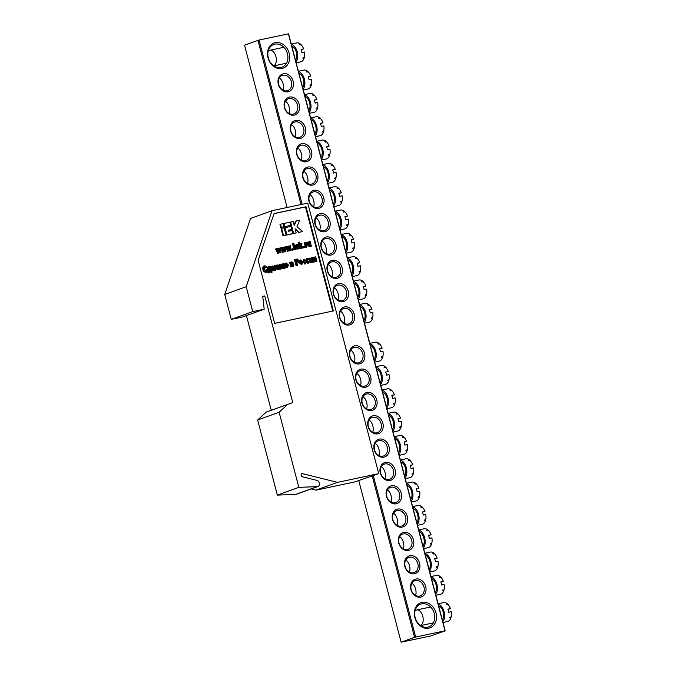 <?xml version="1.0" encoding="UTF-8"?>
<svg xmlns="http://www.w3.org/2000/svg" width="676" height="676" viewBox="0 0 676 676"><rect width="100%" height="100%" fill="white"/><g stroke="black" fill="none" stroke-linecap="round" stroke-linejoin="round"><path stroke-width="1.01" d="M262.761 296.646L264.764 295.919L292.759 402.609L266.336 412.039L257.649 419.999L277.354 495.111L295.742 494.393A3.219 2.603 70.1 0 0 296.105 494.35A3.219 2.603 70.1 0 0 296.384 494.266A3.219 2.603 70.1 0 0 296.654 494.156M277.354 495.111L298.826 487.345L317.213 486.635A3.219 2.603 70.1 0 0 317.576 486.585A3.219 2.603 70.1 0 0 317.855 486.509A3.219 2.603 70.1 0 0 319.402 483.365A3.219 2.603 70.1 0 0 316.959 480.391L302.273 476.741A1.614 1.301 -109.9 0 1 302.476 473.656L337.518 482.368L378.729 473.639L354.706 481.937L316.047 490.125L337.518 482.368M314.881 257.007L315.734 256.829L316.926 261.35L316.123 261.519L315.362 258.621L314.974 261.764L313.605 262.136L312.413 257.607L313.748 257.252L314.492 260.091L314.881 257.007L314.34 257.201L314.146 258.764M316.926 261.35L315.591 261.713L315.177 260.133M311.298 257.767L312.16 257.581L313.343 262.111L312.549 262.28L311.788 259.381L311.391 262.525L310.022 262.888L308.839 258.367L310.166 258.004L310.909 260.843L311.298 257.767L310.563 259.525M313.343 262.111L312.008 262.474L311.594 260.894M306.186 261.975L306.642 258.756L307.352 258.519L309.05 259.609L307.757 260.133L307.048 259.601M307.834 262.499L308.188 261.494L309.557 261.291L308.053 263.395L306.338 262.296M305.18 263.944L302.738 262.06L303.397 259.449L304.107 259.204L305.797 260.294L304.513 260.818L303.803 260.285M304.58 263.192L304.935 262.178L306.312 261.975L304.8 264.079M301.64 264.705L299.138 262.744L299.907 260.192L300.634 259.939L302.797 261.925L301.868 264.62L299.679 262.55L300.634 259.939M293.029 266.454L290.798 266.961L289.615 262.44L291.939 261.865L293.249 262.846L292.995 263.986L293.942 264.967L293.3 266.352L291.339 266.767L290.148 262.246M287.258 267.755L284.757 265.786L285.525 263.234L286.252 262.989L288.415 264.975L287.486 267.671L285.289 265.592L286.252 262.989M278.478 269.487L277.684 269.656L276.729 266.023L275.673 266.251L276.222 268.347L275.757 270.155L275.233 270.197L274.642 265.533L277.295 264.967L278.478 269.487L277.143 269.851L276.197 266.217L275.69 266.327M275.605 270.206L274.701 270.392L274.507 269.656L275.039 269.445M274.853 269.572L274.101 265.727L274.642 265.533M272.834 269.918L273.188 269.158L274.557 268.955L273.603 270.611L272.428 270.282L271.532 268.6L271.498 266.716L272.31 265.938L273.484 266.302L274.431 268.161L272.403 268.735L273.366 269.724L273.721 268.964L273.366 269.724M273.391 270.687L271.583 270.13M272.428 270.282L271.887 270.476L270.991 268.795L270.958 266.91L272.31 265.938M274.456 268.296L272.428 268.811M265.313 271.338L265.947 269.842L267.383 269.876L266.158 272.183L264.096 271.896L262.888 269.648L262.837 267.054L264.012 265.989M266.048 272.225L265.626 272.377M265.854 272.318L266.386 272.124L264.637 271.701L263.429 269.454L263.37 266.859L264.544 265.795L265.879 266.116L266.69 267.214L265.44 267.899L264.223 267.045M311.374 246.115L310.647 246.267L310.47 245.591L309.676 246.554L308.222 245.016L307.47 242.169L308.273 242L309.735 245.608L309.397 241.755L310.191 241.594L311.374 246.115L310.081 246.343M309.355 246.672L307.681 245.211L306.938 242.363L307.47 242.169M309.194 245.802L308.856 241.949L309.397 241.755M306.803 243.537L306.811 247.078L305.476 247.441L304.293 242.921L305.56 242.574L305.729 243.216L306.211 242.346L306.786 242.464L306.803 243.537L305.856 243.613M305.56 242.583L306.084 242.397M304.225 247.712L303.431 247.872L303.11 246.664L304.445 246.301L304.766 247.517L304.225 247.712M300.964 243.546L301.961 243.335L301.31 245.185L303.211 247.839L302.349 248.024L300.989 246.115L301.124 248.286L299.789 248.65L298.158 242.43L299.493 242.067L300.347 245.312L300.964 243.546L300.144 244.543M303.211 247.839L301.817 248.219L300.769 246.757M297.203 248.345L297.558 247.585L298.936 247.382L297.981 249.038L296.798 248.709L295.902 247.027L295.868 245.135L296.68 244.366L297.863 244.729L298.8 246.588L296.781 247.162L297.744 248.151L298.099 247.391L297.744 248.151M297.761 249.114L296.265 248.903L295.37 247.222L295.336 245.329L296.68 244.366M298.834 246.723L296.798 247.23M296.232 220.875L294.28 225.666L293.19 221.517L290.105 222.252L293.097 233.651L296.181 232.916L295.099 228.775L299.223 232.274L298.691 232.468L302.645 231.547L296.967 226.739L299.654 220.148L295.699 221.069L294.102 224.981M295.319 229.612L298.691 232.468M284.199 226.79L290.604 225.345L289.793 222.235L283.92 223.486L283.388 223.68L284.199 226.79L290.604 225.345M282.974 235.797L286.066 235.062L284.157 227.812L281.605 228.344L281.072 228.539L282.974 235.797L286.066 235.062M332.795 311.053L305.484 206.957L274.059 213.616M280.802 227.508L283.886 226.773L283.075 223.663L280.523 224.204L279.982 224.398L280.802 227.508L283.886 226.773M291.694 229.494L290.874 226.384L284.469 227.82L286.379 235.079L292.243 233.837L292.784 233.642L291.964 230.533L288.652 231.234L288.373 230.195L291.694 229.494L288.399 230.271M278.039 248.396L278.757 248.244L280.109 251.092L279.872 248.007L280.692 247.839L280.962 252.554L280.151 252.723L278.825 249.934L279.036 252.959L277.675 253.331L275.58 249.005L276.932 248.633L278.25 251.48L278.039 248.396L277.498 248.591L277.608 250.078M279.45 249.697L279.332 248.202L279.872 248.007M280.962 252.554L279.61 252.917L278.935 251.489M284.005 251.911L283.176 252.089L281.081 247.754L281.9 247.585L283.219 250.433L282.999 247.348L283.726 247.196L285.069 250.035L284.833 246.96L285.652 246.791L285.931 251.506L285.111 251.675L283.793 248.886L284.005 251.911L282.644 252.283L280.717 248.303M282.568 249.03L282.467 247.543L282.999 247.348M284.41 248.65L284.3 247.154L284.833 246.96M285.931 251.506L284.579 251.869L283.903 250.441M288.965 250.855L288.145 251.033L286.049 246.706L286.861 246.529L288.179 249.376L287.968 246.301L288.686 246.14L290.038 248.988L289.801 245.912L290.621 245.734L290.891 250.45L290.08 250.627L288.753 247.83L288.965 250.855L287.604 251.227L285.678 247.255M287.537 247.974L287.427 246.495L287.968 246.301M289.379 247.593L289.26 246.106L289.801 245.912M290.891 250.45L289.539 250.821L288.863 249.385M292.852 250.12L292.057 250.289L291.736 249.072L293.071 248.709L293.392 249.926L292.852 250.12M293.545 244.518L292.75 244.678L292.454 243.554L293.781 243.191L294.085 244.323L293.545 244.518M294.897 249.681L294.102 249.85L292.919 245.329L294.254 244.965L295.437 249.486L294.897 249.681M272.107 272.124L271.439 272.259L271.118 271.051L268.871 271.524L269.183 272.741L268.524 272.876L267.882 266.961L270.265 266.454L272.107 272.124L270.907 272.453L270.586 271.245L268.887 271.6M269.183 272.741L267.983 273.07L267.459 271.051L267.992 270.856M267.789 270.983L267.341 267.155L267.882 266.961M279.822 269.335L278.208 268.296L279.61 266.175L278.892 265.567M279.264 265.431L279.044 266.048L277.735 266.234L279.247 264.468L280.971 265.93L281.926 268.761L280.895 268.457L280.101 269.234L278.749 268.102L280.151 265.981L279.433 265.372L278.275 266.04L279.247 264.468M281.926 268.761L280.54 269.014M283.32 263.691L284.123 263.522L285.306 268.042L284.511 268.211L283.979 266.192L282.788 266.445L283.32 268.465L281.985 268.828L280.802 264.308L282.129 263.944L282.551 265.558L283.751 265.305L283.32 263.691L282.788 263.885L283.193 265.423M285.306 268.042L283.971 268.406L283.447 266.386L282.805 266.521M297.432 265.474L296.105 265.837L294.474 259.618L297.415 259.009L298.758 260.657C299.054 262.077 298.598 262.863 297.398 263.015L296.823 263.133L297.432 265.474L296.637 265.643L295.006 259.423M378.729 473.639L307.757 203.113L272.031 210.684L246.191 286.725L252.723 311.602L264.189 309.169L262.727 296.35L264.764 295.919M246.191 286.725L224.719 294.483L250.559 218.441L272.031 210.684M311.188 488.917L316.047 490.125M257.649 419.999L279.12 412.233L298.826 487.345M287.807 404.273L279.12 412.233M246.419 315.591L271.253 410.256M224.719 294.483L231.243 319.359L242.718 316.934L264.189 309.169M231.243 319.359L252.723 311.602M274.659 323.365L333.352 310.935L306.025 206.763L274.084 213.531L258.147 260.429L274.659 323.365M305.484 206.957L306.025 206.763M281.605 228.344L283.514 235.603M280.523 224.204L281.334 227.313M283.92 223.486L284.74 226.595M285.01 227.626L286.911 234.885L286.379 235.079M286.911 234.885L292.784 233.642M290.638 222.058L293.629 233.457L296.181 232.916M293.629 233.457L293.097 233.651M299.223 232.274L302.645 231.547M279.036 252.959L277.675 253.331M280.151 252.723L279.61 252.917M278.216 253.137L276.121 248.81M283.176 252.089L282.644 252.283M285.111 251.675L284.579 251.869M288.145 251.033L287.604 251.227M290.08 250.627L289.539 250.821M293.392 249.926L292.057 250.289M292.59 250.095L292.277 248.878M294.085 244.323L292.75 244.678M293.283 244.492L292.987 243.36M295.437 249.486L294.102 249.85M294.643 249.655L293.452 245.135M296.603 246.427L297.846 246.165L296.95 245.244L296.603 246.427M295.868 245.135L295.336 245.329M295.902 247.027L295.37 247.222M296.798 248.709L296.265 248.903M297.313 246.36L296.409 245.439M301.124 248.286L299.789 248.65M302.349 248.024L301.817 248.219M300.33 248.455L298.699 242.236M304.766 247.517L303.431 247.872M303.963 247.678L303.651 246.47M305.603 242.566L306.211 242.346M306.811 247.078L305.476 247.441M306.017 247.247L304.825 242.726M310.647 246.267L310.115 246.461M308.222 245.016L307.681 245.211M265.981 267.704L264.764 266.851L264.206 269.209L265.955 271.11M265.845 271.144L266.488 269.648M263.37 266.859L262.837 267.054M263.758 266.057L264.544 265.795M263.429 269.454L262.888 269.648M264.637 271.701L264.096 271.896M268.795 267.789L269.124 270.62L270.442 270.341L269.724 267.595L268.795 267.789M268.524 272.876L267.983 273.07M271.118 271.051L270.586 271.245M271.439 272.259L270.907 272.453M269.893 270.459L268.82 267.865M269.724 267.595L269.192 267.789M272.225 268L273.476 267.738L272.572 266.817L272.225 268M271.498 266.716L270.958 266.91M271.532 268.6L270.991 268.795M272.935 267.933L272.039 267.012M277.684 269.656L277.143 269.851M275.394 269.378L275.453 268.625L274.921 268.82M275.233 270.197L274.701 270.392M276.729 266.023L276.197 266.217M280.101 268.296L280.363 266.792L279.526 267.417L280.16 268.279M280.151 265.981L279.61 266.175M278.749 268.102L278.208 268.296M281.131 268.93L280.591 269.124M278.275 266.04L277.735 266.234M279.56 268.49L279.856 267.113M283.32 268.465L281.985 268.828M283.979 266.192L283.447 266.386M284.511 268.211L283.971 268.406M282.526 268.634L281.334 264.113M287.232 266.699L287.63 265.161L286.506 263.953L286.109 265.491L287.308 266.674M285.289 265.592L284.757 265.786M286.7 266.893L287.089 265.355L285.965 264.147M287.63 265.161L287.089 265.355M291.162 262.888L291.432 263.936L292.48 263.133L291.162 262.888M292.007 263.817L292.48 263.133L291.179 262.964L291.728 262.761M291.643 264.738L291.922 265.795L293.114 264.992L291.643 264.738M292.632 265.643L293.114 264.992L291.61 264.831M291.339 266.767L290.798 266.961M291.466 264.003L291.947 263.327M292.142 264.637L291.66 264.806M292.1 265.837L292.573 265.186M297.068 261.975L297.972 260.843L296.08 260.311L296.544 262.085L297.541 261.849M296.637 265.643L296.105 265.837M296.527 262.17L297.432 261.037L295.995 260.404M297.972 260.843L297.432 261.037M301.614 263.657L302.011 262.111L300.888 260.911L300.49 262.44L301.69 263.632M299.679 262.55L299.138 262.744M301.082 263.851L301.471 262.305L300.347 261.105M302.011 262.111L301.471 262.305M305.003 264.029L305.535 263.834L302.823 262.026M303.27 261.865L304.107 259.204M305.045 260.623L304.335 260.091L304.048 261.62L305.197 262.972M305.121 262.998L305.476 261.984M308.248 263.336L308.78 263.141L306.524 261.181L305.983 261.375M306.524 261.181L307.352 258.519M308.298 259.939L307.58 259.407L307.301 260.928L308.442 262.288M308.366 262.305L308.721 261.299M311.391 262.525L310.022 262.888M312.549 262.28L312.008 262.474M310.563 262.694L309.371 258.173M314.974 261.764L313.605 262.136M316.123 261.519L315.591 261.713M314.137 261.942L312.954 257.412M428.821 628.165A13.368 10.791 -109.9 0 1 414.844 617.501A13.368 10.791 -109.9 0 1 422.044 602.358A13.368 10.791 -109.9 0 1 436.02 613.022A13.368 10.791 -109.9 0 1 428.821 628.165M421.655 603.862A12.084 9.751 70.1 0 0 420.607 604.158A12.084 9.751 70.1 0 0 415.334 618.194A12.084 9.751 70.1 0 0 427.773 627.184A12.084 9.751 70.1 0 0 428.821 626.88A12.084 9.751 70.1 0 0 434.102 612.845A12.084 9.751 70.1 0 0 421.655 603.862M281.985 68.47A13.368 10.791 -109.9 0 1 268.009 57.806A13.368 10.791 -109.9 0 1 275.216 42.664A13.368 10.791 -109.9 0 1 289.193 53.319A13.368 10.791 -109.9 0 1 281.985 68.47M274.828 44.16A12.084 9.751 70.1 0 0 273.78 44.464A12.084 9.751 70.1 0 0 268.499 58.499A12.084 9.751 70.1 0 0 280.946 67.482A12.084 9.751 70.1 0 0 281.993 67.186A12.084 9.751 70.1 0 0 287.266 53.15A12.084 9.751 70.1 0 0 274.828 44.16M288.103 91.792A9.346 7.537 -109.9 0 1 278.335 84.339A9.346 7.537 -109.9 0 1 283.371 73.752A9.346 7.537 -109.9 0 1 293.139 81.204A9.346 7.537 -109.9 0 1 288.103 91.792M282.982 75.256A8.053 6.498 70.1 0 0 282.281 75.459A8.053 6.498 70.1 0 0 278.765 84.813A8.053 6.498 70.1 0 0 287.063 90.804A8.053 6.498 70.1 0 0 287.756 90.601A8.053 6.498 70.1 0 0 291.28 81.247A8.053 6.498 70.1 0 0 282.982 75.256M294.221 115.106A9.346 7.537 -109.9 0 1 284.452 107.661A9.346 7.537 -109.9 0 1 289.489 97.074A9.346 7.537 -109.9 0 1 299.257 104.526A9.346 7.537 -109.9 0 1 294.221 115.106M289.1 98.578A8.053 6.498 70.1 0 0 288.399 98.781A8.053 6.498 70.1 0 0 284.883 108.135A8.053 6.498 70.1 0 0 293.181 114.126A8.053 6.498 70.1 0 0 293.874 113.923A8.053 6.498 70.1 0 0 297.398 104.569A8.053 6.498 70.1 0 0 289.1 98.578M300.338 138.428A9.346 7.537 -109.9 0 1 290.57 130.983A9.346 7.537 -109.9 0 1 295.606 120.396A9.346 7.537 -109.9 0 1 305.375 127.849A9.346 7.537 -109.9 0 1 300.338 138.428M295.218 121.9A8.053 6.498 70.1 0 0 294.516 122.094A8.053 6.498 70.1 0 0 291.001 131.457A8.053 6.498 70.1 0 0 299.299 137.448A8.053 6.498 70.1 0 0 299.992 137.245A8.053 6.498 70.1 0 0 303.516 127.891A8.053 6.498 70.1 0 0 295.218 121.9M306.456 161.75A9.346 7.537 -109.9 0 1 296.688 154.305A9.346 7.537 -109.9 0 1 301.724 143.718A9.346 7.537 -109.9 0 1 311.492 151.171A9.346 7.537 -109.9 0 1 306.456 161.75M301.335 145.222A8.053 6.498 70.1 0 0 300.634 145.416A8.053 6.498 70.1 0 0 297.119 154.779A8.053 6.498 70.1 0 0 305.417 160.77A8.053 6.498 70.1 0 0 306.11 160.567A8.053 6.498 70.1 0 0 309.633 151.213A8.053 6.498 70.1 0 0 301.335 145.222M312.574 185.072A9.346 7.537 -109.9 0 1 302.806 177.619A9.346 7.537 -109.9 0 1 307.842 167.04A9.346 7.537 -109.9 0 1 317.61 174.484A9.346 7.537 -109.9 0 1 312.574 185.072M307.453 168.544A8.053 6.498 70.1 0 0 306.752 168.738A8.053 6.498 70.1 0 0 303.237 178.092A8.053 6.498 70.1 0 0 311.535 184.083A8.053 6.498 70.1 0 0 312.227 183.889A8.053 6.498 70.1 0 0 315.751 174.526A8.053 6.498 70.1 0 0 307.453 168.544M318.692 208.394A9.346 7.537 -109.9 0 1 308.924 200.941A9.346 7.537 -109.9 0 1 313.96 190.362A9.346 7.537 -109.9 0 1 323.728 197.806A9.346 7.537 -109.9 0 1 318.692 208.394M313.571 191.857A8.053 6.498 70.1 0 0 312.87 192.06A8.053 6.498 70.1 0 0 309.355 201.414A8.053 6.498 70.1 0 0 317.652 207.405A8.053 6.498 70.1 0 0 318.345 207.211A8.053 6.498 70.1 0 0 321.869 197.848A8.053 6.498 70.1 0 0 313.571 191.857M324.81 231.716A9.346 7.537 -109.9 0 1 315.041 224.263A9.346 7.537 -109.9 0 1 320.078 213.675A9.346 7.537 -109.9 0 1 329.846 221.128A9.346 7.537 -109.9 0 1 324.81 231.716M319.689 215.179A8.053 6.498 70.1 0 0 318.996 215.382A8.053 6.498 70.1 0 0 315.472 224.736A8.053 6.498 70.1 0 0 323.77 230.727A8.053 6.498 70.1 0 0 324.472 230.533A8.053 6.498 70.1 0 0 327.987 221.17A8.053 6.498 70.1 0 0 319.689 215.179M330.927 255.038A9.346 7.537 -109.9 0 1 321.159 247.585A9.346 7.537 -109.9 0 1 326.195 236.997A9.346 7.537 -109.9 0 1 335.964 244.45A9.346 7.537 -109.9 0 1 330.927 255.038M325.807 238.501A8.053 6.498 70.1 0 0 325.114 238.704A8.053 6.498 70.1 0 0 321.59 248.058A8.053 6.498 70.1 0 0 329.888 254.049A8.053 6.498 70.1 0 0 330.589 253.846A8.053 6.498 70.1 0 0 334.105 244.492A8.053 6.498 70.1 0 0 325.807 238.501M337.045 278.351A9.346 7.537 -109.9 0 1 327.285 270.907A9.346 7.537 -109.9 0 1 332.313 260.319A9.346 7.537 -109.9 0 1 342.081 267.772A9.346 7.537 -109.9 0 1 337.045 278.351M331.924 261.823A8.053 6.498 70.1 0 0 331.232 262.018A8.053 6.498 70.1 0 0 327.708 271.38A8.053 6.498 70.1 0 0 336.006 277.371A8.053 6.498 70.1 0 0 336.707 277.168A8.053 6.498 70.1 0 0 340.222 267.814A8.053 6.498 70.1 0 0 331.924 261.823M343.163 301.673A9.346 7.537 -109.9 0 1 333.403 294.229A9.346 7.537 -109.9 0 1 338.431 283.641A9.346 7.537 -109.9 0 1 348.199 291.094A9.346 7.537 -109.9 0 1 343.163 301.673M338.042 285.145A8.053 6.498 70.1 0 0 337.349 285.34A8.053 6.498 70.1 0 0 333.826 294.702A8.053 6.498 70.1 0 0 342.124 300.693A8.053 6.498 70.1 0 0 342.825 300.49A8.053 6.498 70.1 0 0 346.34 291.136A8.053 6.498 70.1 0 0 338.042 285.145M349.281 324.995A9.346 7.537 -109.9 0 1 339.521 317.543A9.346 7.537 -109.9 0 1 344.549 306.963A9.346 7.537 -109.9 0 1 354.317 314.408A9.346 7.537 -109.9 0 1 349.281 324.995M344.16 308.467A8.053 6.498 70.1 0 0 343.467 308.662A8.053 6.498 70.1 0 0 339.943 318.024A8.053 6.498 70.1 0 0 348.241 324.015A8.053 6.498 70.1 0 0 348.943 323.812A8.053 6.498 70.1 0 0 352.458 314.458A8.053 6.498 70.1 0 0 344.16 308.467M420.658 597.069A9.346 7.537 -109.9 0 1 410.898 589.624A9.346 7.537 -109.9 0 1 415.926 579.036A9.346 7.537 -109.9 0 1 425.694 586.489A9.346 7.537 -109.9 0 1 420.658 597.069M415.537 580.54A8.053 6.498 70.1 0 0 414.844 580.735A8.053 6.498 70.1 0 0 411.321 590.097A8.053 6.498 70.1 0 0 419.619 596.088A8.053 6.498 70.1 0 0 420.32 595.886A8.053 6.498 70.1 0 0 423.835 586.531A8.053 6.498 70.1 0 0 415.537 580.54M414.54 573.747A9.346 7.537 -109.9 0 1 404.78 566.302A9.346 7.537 -109.9 0 1 409.808 555.714A9.346 7.537 -109.9 0 1 419.576 563.167A9.346 7.537 -109.9 0 1 414.54 573.747M409.419 557.218A8.053 6.498 70.1 0 0 408.726 557.421A8.053 6.498 70.1 0 0 405.203 566.775A8.053 6.498 70.1 0 0 413.501 572.766A8.053 6.498 70.1 0 0 414.202 572.564A8.053 6.498 70.1 0 0 417.717 563.209A8.053 6.498 70.1 0 0 409.419 557.218M408.422 550.433A9.346 7.537 -109.9 0 1 398.663 542.98A9.346 7.537 -109.9 0 1 403.69 532.392A9.346 7.537 -109.9 0 1 413.459 539.845A9.346 7.537 -109.9 0 1 408.422 550.433M403.302 533.896A8.053 6.498 70.1 0 0 402.609 534.099A8.053 6.498 70.1 0 0 399.085 543.453A8.053 6.498 70.1 0 0 407.383 549.444A8.053 6.498 70.1 0 0 408.084 549.25A8.053 6.498 70.1 0 0 411.6 539.887A8.053 6.498 70.1 0 0 403.302 533.896M402.305 527.111A9.346 7.537 -109.9 0 1 392.545 519.658A9.346 7.537 -109.9 0 1 397.572 509.079A9.346 7.537 -109.9 0 1 407.341 516.523A9.346 7.537 -109.9 0 1 402.305 527.111M397.184 510.574A8.053 6.498 70.1 0 0 396.491 510.777A8.053 6.498 70.1 0 0 392.967 520.131A8.053 6.498 70.1 0 0 401.265 526.122A8.053 6.498 70.1 0 0 401.966 525.928A8.053 6.498 70.1 0 0 405.482 516.565A8.053 6.498 70.1 0 0 397.184 510.574M396.187 503.789A9.346 7.537 -109.9 0 1 386.427 496.336A9.346 7.537 -109.9 0 1 391.455 485.757A9.346 7.537 -109.9 0 1 401.223 493.201A9.346 7.537 -109.9 0 1 396.187 503.789M391.066 487.252A8.053 6.498 70.1 0 0 390.373 487.455A8.053 6.498 70.1 0 0 386.849 496.809A8.053 6.498 70.1 0 0 395.147 502.8A8.053 6.498 70.1 0 0 395.849 502.606A8.053 6.498 70.1 0 0 399.364 493.243A8.053 6.498 70.1 0 0 391.066 487.252M390.069 480.467A9.346 7.537 -109.9 0 1 380.301 473.014A9.346 7.537 -109.9 0 1 385.337 462.435A9.346 7.537 -109.9 0 1 395.105 469.879A9.346 7.537 -109.9 0 1 390.069 480.467M384.948 463.939A8.053 6.498 70.1 0 0 384.255 464.133A8.053 6.498 70.1 0 0 380.732 473.496A8.053 6.498 70.1 0 0 389.03 479.487A8.053 6.498 70.1 0 0 389.731 479.284A8.053 6.498 70.1 0 0 393.246 469.93A8.053 6.498 70.1 0 0 384.948 463.939M383.951 457.145A9.346 7.537 -109.9 0 1 374.183 449.701A9.346 7.537 -109.9 0 1 379.219 439.113A9.346 7.537 -109.9 0 1 388.987 446.566A9.346 7.537 -109.9 0 1 383.951 457.145M378.83 440.617A8.053 6.498 70.1 0 0 378.129 440.811A8.053 6.498 70.1 0 0 374.614 450.174A8.053 6.498 70.1 0 0 382.912 456.165A8.053 6.498 70.1 0 0 383.605 455.962A8.053 6.498 70.1 0 0 387.128 446.608A8.053 6.498 70.1 0 0 378.83 440.617M377.833 433.823A9.346 7.537 -109.9 0 1 368.065 426.379A9.346 7.537 -109.9 0 1 373.101 415.791A9.346 7.537 -109.9 0 1 382.87 423.244A9.346 7.537 -109.9 0 1 377.833 433.823M372.713 417.295A8.053 6.498 70.1 0 0 372.011 417.489A8.053 6.498 70.1 0 0 368.496 426.852A8.053 6.498 70.1 0 0 376.794 432.843A8.053 6.498 70.1 0 0 377.487 432.64A8.053 6.498 70.1 0 0 381.01 423.286A8.053 6.498 70.1 0 0 372.713 417.295M371.715 410.509A9.346 7.537 -109.9 0 1 361.947 403.057A9.346 7.537 -109.9 0 1 366.983 392.469A9.346 7.537 -109.9 0 1 376.752 399.922A9.346 7.537 -109.9 0 1 371.715 410.509M366.595 393.973A8.053 6.498 70.1 0 0 365.893 394.176A8.053 6.498 70.1 0 0 362.378 403.53A8.053 6.498 70.1 0 0 370.676 409.521A8.053 6.498 70.1 0 0 371.369 409.318A8.053 6.498 70.1 0 0 374.893 399.964A8.053 6.498 70.1 0 0 366.595 393.973M365.598 387.187A9.346 7.537 -109.9 0 1 355.829 379.735A9.346 7.537 -109.9 0 1 360.866 369.147A9.346 7.537 -109.9 0 1 370.634 376.6A9.346 7.537 -109.9 0 1 365.598 387.187M360.477 370.651A8.053 6.498 70.1 0 0 359.776 370.854A8.053 6.498 70.1 0 0 356.26 380.208A8.053 6.498 70.1 0 0 364.558 386.199A8.053 6.498 70.1 0 0 365.251 386.004A8.053 6.498 70.1 0 0 368.775 376.642A8.053 6.498 70.1 0 0 360.477 370.651M359.48 363.865A9.346 7.537 -109.9 0 1 349.712 356.413A9.346 7.537 -109.9 0 1 354.748 345.833A9.346 7.537 -109.9 0 1 364.516 353.278A9.346 7.537 -109.9 0 1 359.48 363.865M354.359 347.329A8.053 6.498 70.1 0 0 353.658 347.532A8.053 6.498 70.1 0 0 350.143 356.886A8.053 6.498 70.1 0 0 358.441 362.877A8.053 6.498 70.1 0 0 359.133 362.682A8.053 6.498 70.1 0 0 362.657 353.32A8.053 6.498 70.1 0 0 354.359 347.329M287.114 207.49L244.526 45.165L259.035 40.019L288.567 33.825L445.188 630.835L430.688 635.981L401.147 642.175L414.565 637.324L372.155 475.634M259.035 40.019L302.13 204.304M373.236 475.338L415.655 637.029L445.002 630.809L288.373 33.8M358.728 480.484L401.147 642.175M301.031 204.541L257.945 40.315M415.655 637.029L414.565 637.324M415.351 609.76A12.084 9.751 -109.9 0 1 415.993 610.174M421.359 625.427A12.084 9.751 -109.9 0 1 421.199 625.934M268.516 50.066A12.084 9.751 -109.9 0 1 269.158 50.48M274.532 65.733A12.084 9.751 -109.9 0 1 274.363 66.24M340.518 311.188A8.053 4.724 78 0 1 344.228 323.39M360.097 306.473A8.053 4.724 78 0 1 364.651 312.625A8.053 4.724 78 0 1 363.832 320.72M359.657 304.8A9.667 5.67 78 0 1 365.539 312.304A9.667 5.67 78 0 1 364.271 322.393M359.573 304.487L365.065 303.33A9.667 5.67 78 0 1 368.893 304.606L367.617 304.876A9.667 5.67 78 0 1 368.082 305.307L369.358 305.037A9.667 5.67 78 0 1 371.952 309.312L369.4 309.853A9.667 5.67 -102 0 1 370.211 312.963L372.763 312.422A9.667 5.67 78 0 1 372.67 317.669L371.394 317.94A9.667 5.67 78 0 1 371.225 318.607L372.501 318.337A9.667 5.67 78 0 1 369.51 322.114A9.667 5.67 78 0 1 369.071 322.241L364.482 323.212M368.75 305.172L368.893 304.606M371.952 309.312L370.651 309.785M372.501 318.337L371.961 317.821M350.717 350.05A8.053 4.724 78 0 1 354.427 362.26M370.287 345.343A8.053 4.724 78 0 1 374.842 351.495A8.053 4.724 78 0 1 374.031 359.59M369.856 343.67A9.667 5.67 78 0 1 375.738 351.174A9.667 5.67 78 0 1 374.47 361.254M369.772 343.357L375.256 342.2A9.667 5.67 78 0 1 379.092 343.476L377.816 343.746A9.667 5.67 78 0 1 378.281 344.177L379.557 343.907A9.667 5.67 78 0 1 382.143 348.182L379.591 348.723A9.667 5.67 -102 0 1 380.411 351.833L382.962 351.292A9.667 5.67 78 0 1 382.87 356.539L381.594 356.81A9.667 5.67 78 0 1 381.416 357.469L382.692 357.198A9.667 5.67 78 0 1 379.709 360.976A9.667 5.67 78 0 1 379.261 361.102L374.681 362.074M378.949 344.033L379.092 343.476M382.143 348.182L380.841 348.655M382.692 357.198L382.151 356.691M268.186 51.182A8.053 4.724 78 0 1 269.403 50.379A8.053 4.724 78 0 1 269.775 50.269A8.053 4.724 78 0 1 275.943 56.64A8.053 4.724 78 0 1 273.721 65.826M291.779 46.053A8.053 4.724 78 0 1 296.333 52.213A8.053 4.724 78 0 1 295.513 60.308M291.339 44.388A9.667 5.67 78 0 1 297.22 51.891A9.667 5.67 78 0 1 295.953 61.972M291.255 44.075L296.739 42.909A9.667 5.67 78 0 1 300.575 44.193L299.299 44.464A9.667 5.67 78 0 1 299.764 44.895L301.04 44.624A9.667 5.67 78 0 1 303.634 48.9L301.082 49.441A9.667 5.67 -102 0 1 301.893 52.551L304.445 52.01A9.667 5.67 78 0 1 304.352 57.257L303.076 57.528A9.667 5.67 78 0 1 302.907 58.187L304.183 57.916A9.667 5.67 78 0 1 301.192 61.693A9.667 5.67 78 0 1 300.744 61.82L296.164 62.792M300.431 44.751L300.575 44.193M303.634 48.9L302.333 49.373M304.183 57.916L303.642 57.409M415.022 610.884A8.053 4.724 78 0 1 416.239 610.073A8.053 4.724 78 0 1 416.61 609.972A8.053 4.724 78 0 1 422.779 616.335A8.053 4.724 78 0 1 420.556 625.52M438.614 605.755A8.053 4.724 78 0 1 443.16 611.907A8.053 4.724 78 0 1 442.349 620.002M438.175 604.082A9.667 5.67 78 0 1 444.056 611.586A9.667 5.67 78 0 1 442.788 621.675M438.09 603.769L443.574 602.612A9.667 5.67 78 0 1 447.411 603.888L446.135 604.158A9.667 5.67 78 0 1 446.599 604.589L447.875 604.319A9.667 5.67 78 0 1 450.461 608.594L447.909 609.135A9.667 5.67 -102 0 1 448.729 612.245L451.281 611.704A9.667 5.67 78 0 1 451.188 616.951L449.912 617.222A9.667 5.67 78 0 1 449.743 617.889L451.019 617.619A9.667 5.67 78 0 1 448.027 621.396A9.667 5.67 78 0 1 447.58 621.523L443 622.495M447.267 604.454L447.411 603.888M450.461 608.594L449.16 609.068M451.019 617.619L450.469 617.103M334.4 287.866A8.053 4.724 78 0 1 338.11 300.068M353.979 283.151A8.053 4.724 78 0 1 358.534 289.303A8.053 4.724 78 0 1 357.714 297.398M353.54 281.478A9.667 5.67 78 0 1 359.421 288.982A9.667 5.67 78 0 1 358.153 299.071M353.455 281.165L358.939 280.008A9.667 5.67 78 0 1 362.775 281.284L361.499 281.554A9.667 5.67 78 0 1 361.964 281.985L363.24 281.723A9.667 5.67 78 0 1 365.834 285.99L363.282 286.531A9.667 5.67 -102 0 1 364.094 289.641L366.645 289.1A9.667 5.67 78 0 1 366.553 294.347L365.277 294.618A9.667 5.67 78 0 1 365.108 295.285L366.384 295.015A9.667 5.67 78 0 1 363.392 298.792A9.667 5.67 78 0 1 362.944 298.919L358.365 299.89M362.632 281.85L362.775 281.284M365.834 285.99L364.533 286.463M366.384 295.015L365.843 294.499M356.835 373.372A8.053 4.724 78 0 1 360.545 385.574M376.414 368.657A8.053 4.724 78 0 1 380.96 374.817A8.053 4.724 78 0 1 380.149 382.912M375.974 366.992A9.667 5.67 78 0 1 381.855 374.487A9.667 5.67 78 0 1 380.588 384.576M375.89 366.679L381.374 365.513A9.667 5.67 78 0 1 385.21 366.789L383.934 367.06A9.667 5.67 78 0 1 384.399 367.499L385.675 367.229A9.667 5.67 78 0 1 388.261 371.504L385.709 372.045A9.667 5.67 -102 0 1 386.528 375.155L389.08 374.614A9.667 5.67 78 0 1 388.987 379.861L387.711 380.132A9.667 5.67 78 0 1 387.542 380.791L388.818 380.52A9.667 5.67 78 0 1 385.827 384.298A9.667 5.67 78 0 1 385.379 384.424L380.799 385.396M385.066 367.355L385.21 366.789M388.261 371.504L386.959 371.977M388.818 380.52L388.269 380.013M328.282 264.544A8.053 4.724 78 0 1 331.992 276.746M347.861 259.829A8.053 4.724 78 0 1 352.416 265.981A8.053 4.724 78 0 1 351.596 274.076M347.422 258.156A9.667 5.67 78 0 1 353.303 265.66A9.667 5.67 78 0 1 352.035 275.749M347.337 257.852L352.821 256.686A9.667 5.67 78 0 1 356.658 257.962L355.382 258.232A9.667 5.67 78 0 1 355.846 258.671L357.122 258.401A9.667 5.67 78 0 1 359.716 262.677L357.165 263.217A9.667 5.67 -102 0 1 357.976 266.327L360.528 265.786A9.667 5.67 78 0 1 360.435 271.025L359.159 271.296A9.667 5.67 78 0 1 358.99 271.963L360.266 271.693A9.667 5.67 78 0 1 357.274 275.47A9.667 5.67 78 0 1 356.827 275.597L352.247 276.569M356.514 258.528L356.658 257.962M359.716 262.677L358.407 263.141M360.266 271.693L359.725 271.177M362.953 396.694A8.053 4.724 78 0 1 366.662 408.895M382.531 391.979A8.053 4.724 78 0 1 387.078 398.139A8.053 4.724 78 0 1 386.266 406.225M382.092 390.314A9.667 5.67 78 0 1 387.973 397.809A9.667 5.67 78 0 1 386.706 407.898M382.008 390.001L387.492 388.835A9.667 5.67 78 0 1 391.328 390.111L390.052 390.382A9.667 5.67 78 0 1 390.517 390.821L391.793 390.551A9.667 5.67 78 0 1 394.378 394.826L391.826 395.367A9.667 5.67 -102 0 1 392.646 398.477L395.198 397.936A9.667 5.67 78 0 1 395.105 403.183L393.829 403.454A9.667 5.67 78 0 1 393.66 404.113L394.936 403.842A9.667 5.67 78 0 1 391.945 407.62A9.667 5.67 78 0 1 391.497 407.746L386.917 408.718M391.184 390.677L391.328 390.111M394.378 394.826L393.077 395.291M394.936 403.842L394.387 403.335M322.165 241.222A8.053 4.724 78 0 1 325.874 253.424M341.743 236.507A8.053 4.724 78 0 1 346.289 242.667A8.053 4.724 78 0 1 345.478 250.754M341.304 234.842A9.667 5.67 78 0 1 347.185 242.338A9.667 5.67 78 0 1 345.918 252.427M341.219 234.53L346.704 233.364A9.667 5.67 78 0 1 350.54 234.64L349.264 234.91A9.667 5.67 78 0 1 349.729 235.349L351.005 235.079A9.667 5.67 78 0 1 353.599 239.355L351.047 239.895A9.667 5.67 -102 0 1 351.858 243.005L354.41 242.464A9.667 5.67 78 0 1 354.317 247.712L353.041 247.982A9.667 5.67 78 0 1 352.872 248.641L354.148 248.371A9.667 5.67 78 0 1 351.157 252.148A9.667 5.67 78 0 1 350.709 252.275L346.129 253.246M350.396 235.206L350.54 234.64M353.599 239.355L352.289 239.819M354.148 248.371L353.599 247.864M369.071 420.016A8.053 4.724 78 0 1 372.78 432.217M388.649 415.301A8.053 4.724 78 0 1 393.195 421.452A8.053 4.724 78 0 1 392.384 429.547M388.21 413.627A9.667 5.67 78 0 1 394.091 421.131A9.667 5.67 78 0 1 392.824 431.22M388.125 413.323L393.609 412.157A9.667 5.67 78 0 1 397.446 413.433L396.17 413.704A9.667 5.67 78 0 1 396.635 414.143L397.91 413.873A9.667 5.67 78 0 1 400.496 418.148L397.944 418.689A9.667 5.67 -102 0 1 398.764 421.799L401.316 421.258A9.667 5.67 78 0 1 401.223 426.497L399.947 426.767A9.667 5.67 78 0 1 399.778 427.435L401.054 427.164A9.667 5.67 78 0 1 398.063 430.942A9.667 5.67 78 0 1 397.615 431.068L393.035 432.04M397.302 413.999L397.446 413.433M400.496 418.148L399.195 418.613M401.054 427.164L400.505 426.649M316.047 217.9A8.053 4.724 78 0 1 319.756 230.102M335.626 213.185A8.053 4.724 78 0 1 340.172 219.345A8.053 4.724 78 0 1 339.36 227.44M335.186 211.52A9.667 5.67 78 0 1 341.067 219.016A9.667 5.67 78 0 1 339.8 229.105M335.102 211.208L340.586 210.042A9.667 5.67 78 0 1 344.422 211.318L343.146 211.588A9.667 5.67 78 0 1 343.611 212.027L344.887 211.757A9.667 5.67 78 0 1 347.481 216.033L344.929 216.573A9.667 5.67 -102 0 1 345.74 219.683L348.292 219.142A9.667 5.67 78 0 1 348.199 224.39L346.923 224.66A9.667 5.67 78 0 1 346.754 225.319L348.03 225.049A9.667 5.67 78 0 1 345.039 228.826A9.667 5.67 78 0 1 344.591 228.953L340.011 229.925M344.278 211.884L344.422 211.318M347.481 216.033L346.171 216.506M348.03 225.049L347.481 224.542M375.188 443.338A8.053 4.724 78 0 1 378.898 455.54M394.767 438.623A8.053 4.724 78 0 1 399.313 444.774A8.053 4.724 78 0 1 398.502 452.869M394.328 436.95A9.667 5.67 78 0 1 400.209 444.453A9.667 5.67 78 0 1 398.941 454.542M394.243 436.637L399.727 435.479A9.667 5.67 78 0 1 403.564 436.755L402.288 437.026A9.667 5.67 78 0 1 402.752 437.457L404.028 437.186A9.667 5.67 78 0 1 406.622 441.462L404.071 442.003A9.667 5.67 -102 0 1 404.882 445.112L407.434 444.571A9.667 5.67 78 0 1 407.341 449.819L406.065 450.089A9.667 5.67 78 0 1 405.896 450.757L407.172 450.486A9.667 5.67 78 0 1 404.18 454.264A9.667 5.67 78 0 1 403.733 454.39L399.153 455.362M403.42 437.321L403.564 436.755M406.622 441.462L405.313 441.935M407.172 450.486L406.622 449.971M309.929 194.578A8.053 4.724 78 0 1 313.639 206.788M329.508 189.871A8.053 4.724 78 0 1 334.054 196.023A8.053 4.724 78 0 1 333.243 204.118M329.068 188.198A9.667 5.67 78 0 1 334.95 195.702A9.667 5.67 78 0 1 333.682 205.783M328.984 187.886L334.468 186.728A9.667 5.67 78 0 1 338.304 188.004L337.028 188.274A9.667 5.67 78 0 1 337.493 188.705L338.769 188.435A9.667 5.67 78 0 1 341.355 192.711L338.811 193.251A9.667 5.67 -102 0 1 339.622 196.361L342.174 195.82A9.667 5.67 78 0 1 342.081 201.068L340.805 201.338A9.667 5.67 78 0 1 340.636 201.997L341.912 201.727A9.667 5.67 78 0 1 338.921 205.504A9.667 5.67 78 0 1 338.473 205.631L333.893 206.602M338.161 188.562L338.304 188.004M341.355 192.711L340.053 193.184M341.912 201.727L341.363 201.22M381.306 466.66A8.053 4.724 78 0 1 385.016 478.862M400.885 461.945A8.053 4.724 78 0 1 405.431 468.096A8.053 4.724 78 0 1 404.62 476.191M400.445 460.272A9.667 5.67 78 0 1 406.327 467.775A9.667 5.67 78 0 1 405.059 477.864M400.361 459.959L405.845 458.801A9.667 5.67 78 0 1 409.681 460.077L408.405 460.348A9.667 5.67 78 0 1 408.87 460.778L410.146 460.508A9.667 5.67 78 0 1 412.74 464.784L410.188 465.325A9.667 5.67 -102 0 1 411 468.434L413.551 467.893A9.667 5.67 78 0 1 413.459 473.141L412.183 473.411A9.667 5.67 78 0 1 412.014 474.079L413.29 473.808A9.667 5.67 78 0 1 410.298 477.586A9.667 5.67 78 0 1 409.85 477.712L405.27 478.684M409.538 460.643L409.681 460.077M412.74 464.784L411.43 465.257M413.29 473.808L412.74 473.293M303.811 171.265A8.053 4.724 78 0 1 307.521 183.466M323.39 166.549A8.053 4.724 78 0 1 327.936 172.701A8.053 4.724 78 0 1 327.125 180.796M322.951 164.876A9.667 5.67 78 0 1 328.832 172.38A9.667 5.67 78 0 1 327.564 182.469M322.866 164.564L328.35 163.406A9.667 5.67 78 0 1 332.186 164.682L330.91 164.952A9.667 5.67 78 0 1 331.375 165.383L332.651 165.113A9.667 5.67 78 0 1 335.237 169.389L332.685 169.929A9.667 5.67 -102 0 1 333.505 173.039L336.056 172.498A9.667 5.67 78 0 1 335.964 177.746L334.688 178.016A9.667 5.67 78 0 1 334.519 178.684L335.795 178.413A9.667 5.67 78 0 1 332.803 182.19A9.667 5.67 78 0 1 332.355 182.317L327.775 183.28M332.043 165.24L332.186 164.682M335.237 169.389L333.936 169.862M335.795 178.413L335.245 177.898M387.424 489.982A8.053 4.724 78 0 1 391.134 502.183M407.003 485.267A8.053 4.724 78 0 1 411.549 491.418A8.053 4.724 78 0 1 410.738 499.513M406.563 483.593A9.667 5.67 78 0 1 412.445 491.097A9.667 5.67 78 0 1 411.177 501.178M406.479 483.281L411.963 482.123A9.667 5.67 78 0 1 415.799 483.399L414.523 483.67A9.667 5.67 78 0 1 414.988 484.1L416.264 483.83A9.667 5.67 78 0 1 418.858 488.106L416.306 488.647A9.667 5.67 -102 0 1 417.117 491.756L419.669 491.215A9.667 5.67 78 0 1 419.576 496.463L418.3 496.733A9.667 5.67 78 0 1 418.131 497.401L419.407 497.13A9.667 5.67 78 0 1 416.416 500.908A9.667 5.67 78 0 1 415.968 501.034L411.388 501.998M415.655 483.957L415.799 483.399M418.858 488.106L417.548 488.579M419.407 497.13L418.866 496.615M297.693 147.943A8.053 4.724 78 0 1 301.403 160.144M317.272 143.227A8.053 4.724 78 0 1 321.818 149.379A8.053 4.724 78 0 1 321.007 157.474M316.833 141.554A9.667 5.67 78 0 1 322.714 149.058A9.667 5.67 78 0 1 321.446 159.147M316.748 141.242L322.232 140.084A9.667 5.67 78 0 1 326.069 141.36L324.793 141.63A9.667 5.67 78 0 1 325.257 142.061L326.533 141.791A9.667 5.67 78 0 1 329.119 146.067L326.567 146.607A9.667 5.67 -102 0 1 327.387 149.717L329.939 149.176A9.667 5.67 78 0 1 329.846 154.424L328.57 154.694A9.667 5.67 78 0 1 328.401 155.362L329.677 155.091A9.667 5.67 78 0 1 326.685 158.868A9.667 5.67 78 0 1 326.238 158.995L321.658 159.967M325.925 141.926L326.069 141.36M329.119 146.067L327.818 146.54M329.677 155.091L329.127 154.576M393.542 513.295A8.053 4.724 78 0 1 397.251 525.505M413.12 508.58A8.053 4.724 78 0 1 417.675 514.74A8.053 4.724 78 0 1 416.855 522.835M412.681 506.915A9.667 5.67 78 0 1 418.562 514.419A9.667 5.67 78 0 1 417.295 524.5M412.597 506.603L418.081 505.437A9.667 5.67 78 0 1 421.917 506.721L420.641 506.992A9.667 5.67 78 0 1 421.106 507.422L422.382 507.152A9.667 5.67 78 0 1 424.976 511.428L422.424 511.969A9.667 5.67 -102 0 1 423.235 515.078L425.787 514.537A9.667 5.67 78 0 1 425.694 519.785L424.418 520.055A9.667 5.67 78 0 1 424.249 520.714L425.525 520.444A9.667 5.67 78 0 1 422.534 524.221A9.667 5.67 78 0 1 422.086 524.348L417.506 525.32M421.773 507.279L421.917 506.721M424.976 511.428L423.675 511.901M425.525 520.444L424.984 519.937M291.576 124.621A8.053 4.724 78 0 1 295.285 136.822M311.154 119.906A8.053 4.724 78 0 1 315.7 126.057A8.053 4.724 78 0 1 314.889 134.152M310.715 118.232A9.667 5.67 78 0 1 316.596 125.736A9.667 5.67 78 0 1 315.329 135.825M310.63 117.928L316.115 116.762A9.667 5.67 78 0 1 319.951 118.038L318.675 118.308A9.667 5.67 78 0 1 319.14 118.748L320.416 118.477A9.667 5.67 78 0 1 323.001 122.753L320.449 123.294A9.667 5.67 -102 0 1 321.269 126.395L323.821 125.863A9.667 5.67 78 0 1 323.728 131.102L322.452 131.372A9.667 5.67 78 0 1 322.283 132.04L323.559 131.769A9.667 5.67 78 0 1 320.568 135.546A9.667 5.67 78 0 1 320.12 135.673L315.54 136.645M319.807 118.604L319.951 118.038M323.001 122.753L321.7 123.218M323.559 131.769L323.01 131.254M399.66 536.617A8.053 4.724 78 0 1 403.369 548.819M419.238 531.902A8.053 4.724 78 0 1 423.793 538.062A8.053 4.724 78 0 1 422.973 546.157M418.799 530.237A9.667 5.67 78 0 1 424.68 537.733A9.667 5.67 78 0 1 423.413 547.822M418.714 529.925L424.198 528.759A9.667 5.67 78 0 1 428.035 530.035L426.759 530.305A9.667 5.67 78 0 1 427.224 530.745L428.5 530.474A9.667 5.67 78 0 1 431.094 534.75L428.542 535.291A9.667 5.67 -102 0 1 429.353 538.4L431.905 537.859A9.667 5.67 78 0 1 431.812 543.107L430.536 543.377A9.667 5.67 78 0 1 430.367 544.036L431.643 543.766A9.667 5.67 78 0 1 428.652 547.543A9.667 5.67 78 0 1 428.204 547.67L423.624 548.642M427.891 530.601L428.035 530.035M431.094 534.75L429.792 535.223M431.643 543.766L431.102 543.259M285.458 101.299A8.053 4.724 78 0 1 289.167 113.5M305.028 96.584A8.053 4.724 78 0 1 309.583 102.735A8.053 4.724 78 0 1 308.771 110.83M304.597 94.91A9.667 5.67 78 0 1 310.478 102.414A9.667 5.67 78 0 1 309.211 112.503M304.513 94.606L309.997 93.44A9.667 5.67 78 0 1 313.833 94.716L312.557 94.986A9.667 5.67 78 0 1 313.022 95.426L314.298 95.155A9.667 5.67 78 0 1 316.883 99.431L314.332 99.972A9.667 5.67 -102 0 1 315.151 103.082L317.703 102.541A9.667 5.67 78 0 1 317.61 107.788L316.334 108.05A9.667 5.67 78 0 1 316.157 108.718L317.433 108.447A9.667 5.67 78 0 1 314.45 112.224A9.667 5.67 78 0 1 314.002 112.351L309.422 113.323M313.689 95.282L313.833 94.716M316.883 99.431L315.582 99.896M317.433 108.447L316.892 107.932M405.777 559.939A8.053 4.724 78 0 1 409.487 572.141M425.356 555.224A8.053 4.724 78 0 1 429.911 561.376A8.053 4.724 78 0 1 429.091 569.471M424.917 553.551A9.667 5.67 78 0 1 430.798 561.055A9.667 5.67 78 0 1 429.53 571.144M424.832 553.247L430.325 552.081A9.667 5.67 78 0 1 434.153 553.357L432.885 553.627A9.667 5.67 78 0 1 433.341 554.067L434.617 553.796A9.667 5.67 78 0 1 437.211 558.072L434.66 558.613A9.667 5.67 -102 0 1 435.471 561.722L438.023 561.181A9.667 5.67 78 0 1 437.93 566.429L436.654 566.699A9.667 5.67 78 0 1 436.485 567.358L437.761 567.088A9.667 5.67 78 0 1 434.769 570.865A9.667 5.67 78 0 1 434.33 570.992L429.742 571.964M434.009 553.923L434.153 553.357M437.211 558.072L435.91 558.537M437.761 567.088L437.22 566.572M279.34 77.977A8.053 4.724 78 0 1 283.05 90.178M298.91 73.261A8.053 4.724 78 0 1 303.465 79.422A8.053 4.724 78 0 1 302.654 87.517M298.479 71.597A9.667 5.67 78 0 1 304.361 79.092A9.667 5.67 78 0 1 303.093 89.181M298.395 71.284L303.879 70.118A9.667 5.67 78 0 1 307.715 71.394L306.439 71.664A9.667 5.67 78 0 1 306.904 72.104L308.18 71.833A9.667 5.67 78 0 1 310.766 76.109L308.214 76.65A9.667 5.67 -102 0 1 309.033 79.76L311.585 79.219A9.667 5.67 78 0 1 311.492 84.466L310.216 84.737A9.667 5.67 78 0 1 310.039 85.396L311.315 85.125A9.667 5.67 78 0 1 308.332 88.902A9.667 5.67 78 0 1 307.884 89.029L303.304 90.001M307.572 71.96L307.715 71.394M310.766 76.109L309.464 76.582M311.315 85.125L310.774 84.618M411.895 583.261A8.053 4.724 78 0 1 415.605 595.463M431.474 578.546A8.053 4.724 78 0 1 436.028 584.698A8.053 4.724 78 0 1 435.209 592.793M431.034 576.873A9.667 5.67 78 0 1 436.916 584.377A9.667 5.67 78 0 1 435.648 594.466M430.95 576.569L436.442 575.403A9.667 5.67 78 0 1 440.279 576.679L439.003 576.949A9.667 5.67 78 0 1 439.459 577.388L440.735 577.118A9.667 5.67 78 0 1 443.329 581.394L440.777 581.935A9.667 5.67 -102 0 1 441.589 585.044L444.14 584.503A9.667 5.67 78 0 1 444.048 589.742L442.772 590.013A9.667 5.67 78 0 1 442.603 590.68L443.878 590.41A9.667 5.67 78 0 1 440.887 594.187A9.667 5.67 78 0 1 440.448 594.314L435.859 595.286M440.127 577.245L440.279 576.679M443.329 581.394L442.028 581.859M443.878 590.41L443.338 589.894M295.742 494.393L317.213 486.635M301.31 474.079L302.476 473.656M309.895 243.664L309.363 243.859M279.458 266.445L278.926 266.631M280.422 267.02L279.881 267.214M296.536 260.209L296.096 260.37M296.384 494.266L317.855 486.509M269.775 50.269L283.802 47.303M273.805 65.885L286.531 63.189M416.61 609.972L430.629 606.997M420.641 625.579L433.367 622.883"/></g></svg>
